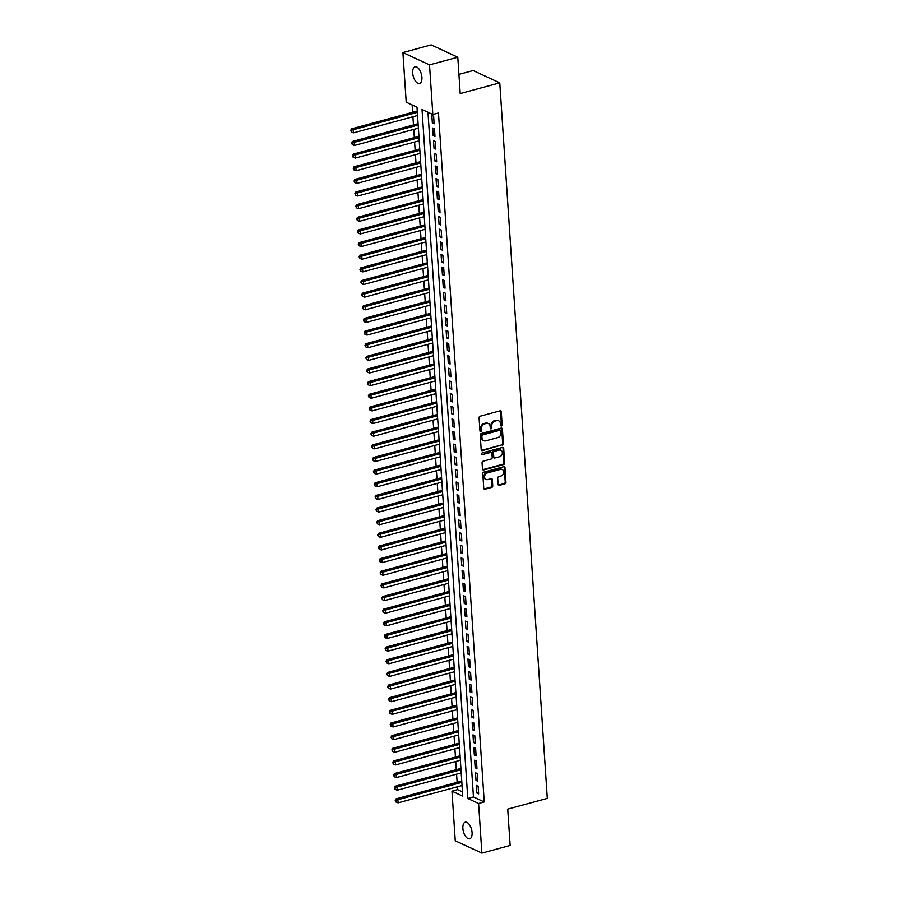 <?xml version="1.0" encoding="UTF-8"?>
<svg xmlns="http://www.w3.org/2000/svg" width="898" height="898" viewBox="0 0 898 898"><rect width="100%" height="100%" fill="white"/><g stroke="black" fill="none" stroke-linecap="round" stroke-linejoin="round"><path stroke-width="1.35" d="M501.421 426.022A0.92 0.741 114.9 0 0 502.139 424.945L501.264 411.767A1.313 1.066 114.9 0 0 500.074 410.824L480.093 416.223A1.313 1.066 114.9 0 0 479.072 417.772L479.947 430.95A0.92 0.741 114.9 0 0 481.496 430.535L481.384 428.829A4.221 3.401 114.9 0 1 484.673 423.89L486.334 423.441A4.221 3.401 114.9 0 1 488.377 423.587A4.221 3.401 114.9 0 1 490.151 426.449L490.263 428.155A0.92 0.741 114.9 0 0 491.823 427.74L491.711 426.034A4.221 3.401 114.9 0 1 494.989 421.106L496.661 420.646A4.221 3.401 114.9 0 1 498.693 420.792A4.221 3.401 114.9 0 1 500.478 423.665L500.59 425.371A0.92 0.741 114.9 0 0 501.421 426.022M500.68 425.697A0.92 0.741 114.9 0 0 501.421 424.608L500.545 411.43A1.313 1.066 114.9 0 0 500.309 410.79M480.037 431.287A0.92 0.741 114.9 0 0 480.778 430.198L480.666 428.492L481.384 428.829M490.353 428.492A0.92 0.741 114.9 0 0 491.105 427.403L490.993 425.697L491.711 426.034M462.874 828.371A8.598 4.198 74.9 0 1 465.231 822.209A8.598 4.198 74.9 0 1 472.079 832.637A8.598 4.198 74.9 0 1 469.721 838.799A8.598 4.198 74.9 0 1 462.874 828.371M412.698 73.019A8.598 4.198 74.9 0 1 415.056 66.856A8.598 4.198 74.9 0 1 421.914 77.284A8.598 4.198 74.9 0 1 419.557 83.447A8.598 4.198 74.9 0 1 412.698 73.019M498.132 484.426A1.313 1.066 114.9 0 0 499.322 485.369L504.923 483.842A1.313 1.066 114.9 0 0 505.944 482.305L504.979 467.667A1.313 1.066 114.9 0 0 503.789 466.724L483.809 472.135A1.313 1.066 114.9 0 0 482.787 473.673L483.753 488.31A1.313 1.066 114.9 0 0 484.954 489.253L491.722 487.423A1.313 1.066 114.9 0 0 492.744 485.885L492.329 479.611A1.313 1.066 114.9 0 0 491.139 478.679L487.782 479.577A3.525 2.84 114.9 0 1 486.076 479.465A3.525 2.84 114.9 0 1 484.662 476.052A3.525 2.84 114.9 0 1 487.345 472.943L500.489 469.385A3.525 2.84 114.9 0 1 502.195 469.508A3.525 2.84 114.9 0 1 503.61 472.909A3.525 2.84 114.9 0 1 500.927 476.019L498.738 476.614A1.313 1.066 114.9 0 0 497.705 478.163L498.132 484.426M402.899 52.555L431.163 44.9L457.789 57.225L460.203 93.572L499.771 82.863L547.297 798.389L507.729 809.109L510.143 845.445L481.878 853.1L455.252 840.775L451.963 791.149L462.751 796.144L416.986 107.165L406.199 102.17L402.899 52.555L429.525 64.88L432.825 114.495L422.026 109.5L467.791 798.479L478.589 803.486L481.878 853.1M457.789 57.225L429.525 64.88M427.964 112.25L473.448 796.953L484.235 801.948L438.471 112.968L432.825 114.495M484.235 801.948L478.589 803.486M502.364 445.251A1.313 1.066 114.9 0 0 503.385 443.713L502.409 429.076A1.313 1.066 114.9 0 0 501.219 428.133L481.249 433.543A1.313 1.066 114.9 0 0 480.217 435.081L481.193 449.718A1.313 1.066 114.9 0 0 482.383 450.661L501.645 444.925A1.313 1.066 114.9 0 0 502.667 443.376L501.69 428.739A1.313 1.066 114.9 0 0 501.454 428.099M503.699 448.371L504.665 463.009A1.313 1.066 114.9 0 1 503.643 464.547L483.663 469.957A1.313 1.066 114.9 0 1 482.473 469.014L482.058 462.751A1.313 1.066 114.9 0 1 483.09 461.213L491.184 459.013A1.313 1.066 114.9 0 0 492.216 457.475L491.936 453.322A1.313 1.066 114.9 0 0 490.746 452.379L482.316 454.657A0.92 0.741 114.9 0 1 482.192 452.929L502.498 447.429A1.313 1.066 114.9 0 1 503.699 448.371L502.981 448.035L503.946 462.672L504.665 463.009M434.138 123.823L433.633 116.246L431.837 115.415L432.342 122.992L434.138 123.823M434.98 136.474L434.475 128.885L432.679 128.055L433.184 135.632L434.98 136.474M435.822 149.113L435.317 141.525L433.521 140.694L434.015 148.282L435.822 149.113M436.664 161.752L436.159 154.164L434.351 153.334L434.856 160.922L436.664 161.752M437.494 174.392L436.989 166.815L435.193 165.973L435.698 173.561L437.494 174.392M438.336 187.042L437.831 179.454L436.035 178.623L436.54 186.2L438.336 187.042M439.178 199.682L438.673 192.093L436.877 191.263L437.382 198.851L439.178 199.682M440.02 212.321L439.515 204.733L437.719 203.902L438.213 211.49L440.02 212.321M440.862 224.96L440.357 217.383L438.55 216.541L439.055 224.13L440.862 224.96M441.693 237.6L441.187 230.023L439.391 229.192L439.897 236.769L441.693 237.6M442.534 250.25L442.029 242.662L440.233 241.831L440.738 249.408L442.534 250.25M443.376 262.889L442.871 255.301L441.075 254.471L441.58 262.059L443.376 262.889M444.218 275.529L443.713 267.941L441.917 267.11L442.422 274.698L444.218 275.529M445.06 288.168L444.555 280.591L442.748 279.749L443.253 287.338L445.06 288.168M445.891 300.819L445.397 293.231L443.59 292.4L444.095 299.977L445.891 300.819M446.733 313.458L446.227 305.87L444.431 305.039L444.937 312.627L446.733 313.458M447.574 326.097L447.069 318.509L445.273 317.679L445.778 325.267L447.574 326.097M448.416 338.737L447.911 331.16L446.115 330.318L446.62 337.906L448.416 338.737M449.258 351.376L448.753 343.799L446.946 342.957L447.451 350.546L449.258 351.376M450.089 364.027L449.595 356.439L447.788 355.608L448.293 363.185L450.089 364.027M450.931 376.666L450.426 369.078L448.63 368.247L449.135 375.835L450.931 376.666M451.773 389.305L451.267 381.717L449.471 380.887L449.977 388.475L451.773 389.305M452.614 401.945L452.109 394.368L450.313 393.526L450.818 401.114L452.614 401.945M453.456 414.595L452.951 407.007L451.144 406.177L451.649 413.754L453.456 414.595M454.287 427.235L453.793 419.647L451.986 418.816L452.491 426.404L454.287 427.235M455.129 439.874L454.624 432.286L452.828 431.455L453.333 439.043L455.129 439.874M455.971 452.513L455.466 444.925L453.67 444.095L454.175 451.683L455.971 452.513M456.813 465.153L456.307 457.576L454.511 456.734L455.017 464.322L456.813 465.153M457.654 477.803L457.149 470.215L455.342 469.385L455.847 476.961L457.654 477.803M458.485 490.443L457.991 482.855L456.184 482.024L456.689 489.612L458.485 490.443M459.327 503.082L458.822 495.494L457.026 494.663L457.531 502.251L459.327 503.082M460.169 515.721L459.664 508.145L457.868 507.303L458.373 514.891L460.169 515.721M461.011 528.372L460.506 520.784L458.71 519.953L459.215 527.53L461.011 528.372M461.853 541.011L461.348 533.423L459.551 532.593L460.045 540.181L461.853 541.011M462.683 553.651L462.189 546.063L460.382 545.232L460.887 552.82L462.683 553.651M463.525 566.29L463.02 558.702L461.224 557.871L461.729 565.459L463.525 566.29M464.367 578.929L463.862 571.353L462.066 570.511L462.571 578.099L464.367 578.929M465.209 591.58L464.704 583.992L462.908 583.161L463.413 590.738L465.209 591.58M466.051 604.219L465.546 596.631L463.75 595.801L464.244 603.389L466.051 604.219M466.881 616.859L466.388 609.271L464.58 608.44L465.085 616.028L466.881 616.859M467.723 629.498L467.218 621.921L465.422 621.079L465.927 628.667L467.723 629.498M468.565 642.149L468.06 634.56L466.264 633.73L466.769 641.307L468.565 642.149M469.407 654.788L468.902 647.2L467.106 646.369L467.611 653.957L469.407 654.788M470.249 667.427L469.744 659.839L467.948 659.009L468.442 666.597L470.249 667.427M471.08 680.067L470.586 672.479L468.778 671.648L469.284 679.236L471.08 680.067M471.921 692.706L471.416 685.129L469.62 684.287L470.125 691.875L471.921 692.706M472.763 705.357L472.258 697.768L470.462 696.938L470.967 704.515L472.763 705.357M473.605 717.996L473.1 710.408L471.304 709.577L471.809 717.165L473.605 717.996M474.447 730.635L473.942 723.047L472.146 722.216L472.64 729.805L474.447 730.635M475.289 743.275L474.784 735.698L472.977 734.856L473.482 742.444L475.289 743.275M476.12 755.925L475.614 748.337L473.818 747.506L474.324 755.083L476.12 755.925M476.961 768.565L476.456 760.976L474.66 760.146L475.165 767.734L476.961 768.565M477.803 781.204L477.298 773.616L475.502 772.785L476.007 780.373L477.803 781.204M476.344 785.424L476.838 793.013L478.645 793.843L478.14 786.255L476.344 785.424M412.137 104.92L412.62 112.306M412.923 116.762L413.462 124.945M413.765 129.402L414.304 137.585M414.595 142.041L415.145 150.224M415.437 154.681L415.987 162.864M416.279 167.331L416.818 175.514M417.121 179.97L417.66 188.153M417.963 192.61L418.502 200.793M418.794 205.249L419.344 213.432M419.635 217.888L420.185 226.083M420.477 230.539L421.016 238.722M421.319 243.178L421.858 251.361M422.161 255.818L422.7 264.001M422.992 268.457L423.542 276.64M423.834 281.108L424.384 289.291M424.675 293.747L425.225 301.93M425.517 306.386L426.056 314.569M426.359 319.026L426.898 327.209M427.19 331.665L427.74 339.859M428.032 344.316L428.582 352.499M428.874 356.955L429.424 365.138M429.715 369.594L430.254 377.777M430.557 382.234L431.096 390.417M431.388 394.884L431.938 403.067M432.23 407.524L432.78 415.707M433.072 420.163L433.622 428.346M433.914 432.802L434.452 440.985M434.755 445.442L435.294 453.636M435.597 458.092L436.136 466.275M436.428 470.732L436.978 478.915M437.27 483.371L437.82 491.554M438.112 496.01L438.651 504.193M438.954 508.661L439.492 516.844M439.796 521.3L440.334 529.483M440.626 533.94L441.176 542.123M441.468 546.579L442.018 554.762M442.31 559.218L442.849 567.413M443.152 571.869L443.691 580.052M443.994 584.508L444.532 592.691M444.824 597.148L445.374 605.331M445.666 609.787L446.216 617.97M446.508 622.437L447.047 630.62M447.35 635.077L447.889 643.26M448.192 647.716L448.731 655.899M449.022 660.356L449.572 668.539M449.864 672.995L450.414 681.189M450.706 685.645L451.245 693.828M451.548 698.285L452.087 706.468M452.39 710.924L452.929 719.107M453.221 723.564L453.771 731.747M454.062 736.214L454.613 744.397M454.904 748.853L455.443 757.036M455.746 761.493L456.285 769.676M456.588 774.132L457.127 782.315M457.419 786.771L457.61 789.623L462.47 791.868M499.771 82.863L473.145 70.538L458.923 74.388M457.61 789.623L451.963 791.149M473.448 796.953L467.791 798.479M432.342 122.992L434.048 122.532M433.184 135.632L434.89 135.171M434.015 148.282L435.732 147.811M434.856 160.922L436.574 160.461M435.698 173.561L437.416 173.101M436.54 186.2L438.246 185.74M437.382 198.851L439.088 198.379M438.213 211.49L439.93 211.019M439.055 224.13L440.772 223.669M439.897 236.769L441.614 236.309M440.738 249.408L442.445 248.948M441.58 262.059L443.286 261.587M442.422 274.698L444.128 274.238M443.253 287.338L444.97 286.877M444.095 299.977L445.812 299.517M444.937 312.627L446.654 312.156M445.778 325.267L447.485 324.795M446.62 337.906L448.327 337.446M447.451 350.546L449.168 350.085M448.293 363.185L450.01 362.725M449.135 375.835L450.852 375.364M449.977 388.475L451.683 388.015M450.818 401.114L452.525 400.654M451.649 413.754L453.367 413.293M452.491 426.404L454.208 425.933M453.333 439.043L455.05 438.572M454.175 451.683L455.881 451.223M455.017 464.322L456.723 463.862M455.847 476.961L457.565 476.501M456.689 489.612L458.407 489.141M457.531 502.251L459.248 501.791M458.373 514.891L460.079 514.431M459.215 527.53L460.921 527.07M460.045 540.181L461.763 539.709M460.887 552.82L462.605 552.349M461.729 565.459L463.447 564.999M462.571 578.099L464.277 577.639M463.413 590.738L465.119 590.278M464.244 603.389L465.961 602.917M465.085 616.028L466.803 615.568M465.927 628.667L467.645 628.207M466.769 641.307L468.475 640.846M467.611 653.957L469.317 653.486M468.442 666.597L470.159 666.125M469.284 679.236L471.001 678.776M470.125 691.875L471.843 691.415M470.967 704.515L472.674 704.054M471.809 717.165L473.515 716.694M472.64 729.805L474.357 729.344M473.482 742.444L475.199 741.984M474.324 755.083L476.041 754.623M475.165 767.734L476.872 767.262M476.007 780.373L477.714 779.902M476.838 793.013L478.555 792.552M498.693 420.792L497.975 420.466A4.221 3.401 114.9 0 0 495.943 420.32L496.661 420.646M490.993 425.697A4.221 3.401 114.9 0 1 494.27 420.769L495.943 420.32M488.377 423.587L487.659 423.25A4.221 3.401 114.9 0 0 485.616 423.115L486.334 423.441M480.666 428.492A4.221 3.401 114.9 0 1 483.955 423.564L485.616 423.115M481.429 450.369A1.313 1.066 114.9 0 0 481.665 450.325L501.645 444.925M500.949 430.86A0.92 0.741 114.9 0 0 500.119 430.198L482.585 434.946A0.92 0.741 114.9 0 0 481.867 436.024L481.979 437.82A4.221 3.401 114.9 0 0 483.764 440.694A4.221 3.401 114.9 0 0 485.796 440.828L497.784 437.584A4.221 3.401 114.9 0 0 501.073 432.656L500.949 430.86M500.568 430.232L499.838 429.895A0.92 0.741 114.9 0 0 499.4 429.861L500.119 430.198M483.764 440.694L483.045 440.357A4.221 3.401 114.9 0 1 481.261 437.494L481.148 435.687A0.92 0.741 114.9 0 1 481.867 434.61L499.4 429.861M482.709 469.665A1.313 1.066 114.9 0 0 482.944 469.62L502.925 464.221A1.313 1.066 114.9 0 0 503.946 462.672M491.386 452.424L490.667 452.087A1.313 1.066 114.9 0 0 490.027 452.042L482.316 454.657M499.591 456.745A3.525 2.84 114.9 0 0 502.274 453.625A3.525 2.84 114.9 0 0 500.848 450.224A3.525 2.84 114.9 0 0 499.153 450.1L494.517 451.357A1.313 1.066 114.9 0 0 493.496 452.895L493.765 457.06A1.313 1.066 114.9 0 0 494.955 457.991L499.591 456.745M500.848 450.224L500.13 449.887A3.525 2.84 114.9 0 0 498.435 449.775L499.153 450.1M494.327 457.946L493.608 457.621A1.313 1.066 114.9 0 1 493.047 456.723L492.766 452.57A1.313 1.066 114.9 0 1 493.799 451.021L498.435 449.775M502.981 448.035A1.313 1.066 114.9 0 0 502.745 447.395M502.195 469.508L501.466 469.171A3.525 2.84 114.9 0 0 499.771 469.048L500.489 469.385M486.076 479.465L485.358 479.128A3.525 2.84 114.9 0 1 483.932 475.727A3.525 2.84 114.9 0 1 486.615 472.606L499.771 469.048M483.988 488.961A1.313 1.066 114.9 0 0 484.224 488.916L490.993 487.086A1.313 1.066 114.9 0 0 492.025 485.549L491.61 479.285A1.313 1.066 114.9 0 0 491.374 478.634M498.368 485.066A1.313 1.066 114.9 0 0 498.603 485.032L504.205 483.517A1.313 1.066 114.9 0 0 505.226 481.968L504.261 467.33A1.313 1.066 114.9 0 0 504.025 466.691M417.244 111.049L351.567 128.829L353.374 129.66L353.576 132.825L417.548 115.505M417.334 112.351L350.703 130.423L351.511 132.017L351.421 130.76M353.576 132.825L351.511 132.017M350.703 130.423L351.567 128.829M418.086 123.688L352.409 141.469L354.205 142.299L354.418 145.465L418.389 128.145M418.176 124.99L351.545 143.063L352.353 144.668L352.263 143.399M354.418 145.465L352.353 144.668M351.545 143.063L352.409 141.469M418.928 136.339L353.251 154.108L355.047 154.95L355.26 158.104L419.22 140.795M419.018 137.63L352.386 155.713L353.183 157.307L353.105 156.039M355.26 158.104L353.183 157.307M352.386 155.713L353.251 154.108M419.77 148.978L354.093 166.759L355.889 167.589L356.102 170.743L420.062 153.435M419.86 150.269L353.228 168.353L354.025 169.947L353.947 168.678M356.102 170.743L354.025 169.947M353.228 168.353L354.093 166.759M420.612 161.618L354.935 179.398L356.731 180.229L356.944 183.394L420.904 166.074M420.691 162.908L354.059 180.992L354.867 182.586L354.777 181.329M356.944 183.394L354.867 182.586M354.059 180.992L354.935 179.398M421.443 174.257L355.765 192.037L357.572 192.868L357.774 196.033L421.746 178.713M421.532 175.559L354.901 193.631L355.709 195.236L355.619 193.968M357.774 196.033L355.709 195.236M354.901 193.631L355.765 192.037M422.284 186.896L356.607 204.677L358.403 205.519L358.616 208.673L422.588 191.353M422.374 188.198L355.743 206.271L356.551 207.876L356.461 206.607M358.616 208.673L356.551 207.876M355.743 206.271L356.607 204.677M423.126 199.547L357.449 217.327L359.245 218.158L359.458 221.312L423.418 204.003M423.216 200.838L356.585 218.921L357.382 220.515L357.303 219.247M359.458 221.312L357.382 220.515M356.585 218.921L357.449 217.327M423.968 212.186L358.291 229.967L360.087 230.797L360.3 233.963L424.26 216.643M424.058 213.477L357.426 231.561L358.223 233.154L358.145 231.897M360.3 233.963L358.223 233.154M357.426 231.561L358.291 229.967M424.81 224.826L359.133 242.606L360.929 243.437L361.142 246.602L425.102 229.282M424.889 226.128L358.257 244.2L359.065 245.794L358.976 244.537M361.142 246.602L359.065 245.794M358.257 244.2L359.133 242.606M425.641 237.465L359.963 255.245L361.771 256.076L361.973 259.241L425.944 241.921M425.731 238.767L359.099 256.839L359.907 258.444L359.817 257.176M361.973 259.241L359.907 258.444M359.099 256.839L359.963 255.245M426.483 250.115L360.805 267.885L362.601 268.727L362.814 271.881L426.786 254.572M426.572 251.406L359.941 269.49L360.749 271.084L360.659 269.815M362.814 271.881L360.749 271.084M359.941 269.49L360.805 267.885M427.325 262.755L361.647 280.535L363.443 281.366L363.656 284.52L427.616 267.211M427.414 264.046L360.783 282.129L361.58 283.723L361.501 282.455M363.656 284.52L361.58 283.723M360.783 282.129L361.647 280.535M428.166 275.394L362.489 293.175L364.285 294.005L364.498 297.171L428.458 279.85M428.256 276.685L361.625 294.769L362.422 296.362L362.343 295.105M364.498 297.171L362.422 296.362M361.625 294.769L362.489 293.175M429.008 288.034L363.331 305.814L365.127 306.645L365.34 309.81L429.3 292.49M429.087 289.336L362.455 307.408L363.263 309.013L363.174 307.745M365.34 309.81L363.263 309.013M362.455 307.408L363.331 305.814M429.839 300.673L364.161 318.453L365.969 319.295L366.171 322.449L430.142 305.129M429.929 301.975L363.297 320.047L364.105 321.652L364.016 320.384M366.171 322.449L364.105 321.652M363.297 320.047L364.161 318.453M430.681 313.323L365.003 331.104L366.799 331.934L367.013 335.089L430.984 317.78M430.771 314.614L364.139 332.698L364.947 334.292L364.857 333.023M367.013 335.089L364.947 334.292M364.139 332.698L365.003 331.104M431.523 325.963L365.845 343.743L367.641 344.574L367.854 347.739L431.815 330.419M431.612 327.254L364.981 345.337L365.778 346.931L365.699 345.674M367.854 347.739L365.778 346.931M364.981 345.337L365.845 343.743M432.365 338.602L366.687 356.383L368.483 357.213L368.696 360.379L432.656 343.058M432.454 339.904L365.823 357.976L366.62 359.57L366.541 358.313M368.696 360.379L366.62 359.57M365.823 357.976L366.687 356.383M433.206 351.241L367.529 369.022L369.325 369.853L369.538 373.018L433.498 355.698M433.285 352.544L366.653 370.616L367.462 372.221L367.383 370.953M369.538 373.018L367.462 372.221M366.653 370.616L367.529 369.022M434.048 363.892L368.36 381.661L370.167 382.503L370.369 385.657L434.34 368.348M434.127 365.183L367.495 383.266L368.303 384.86L368.214 383.592M370.369 385.657L368.303 384.86M367.495 383.266L368.36 381.661M434.879 376.531L369.201 394.312L371.009 395.142L371.211 398.297L435.182 380.988M434.969 377.822L368.337 395.906L369.145 397.5L369.056 396.231M371.211 398.297L369.145 397.5M368.337 395.906L369.201 394.312M435.721 389.171L370.043 406.951L371.839 407.782L372.053 410.947L436.013 393.627M435.811 390.462L369.179 408.545L369.976 410.139L369.897 408.882M372.053 410.947L369.976 410.139M369.179 408.545L370.043 406.951M436.563 401.81L370.885 419.591L372.681 420.421L372.894 423.587L436.855 406.266M436.653 403.112L370.021 421.184L370.818 422.79L370.739 421.521M372.894 423.587L370.818 422.79M370.021 421.184L370.885 419.591M437.405 414.449L371.727 432.23L373.523 433.072L373.736 436.226L437.696 418.906M437.483 415.752L370.852 433.824L371.66 435.429L371.581 434.161M373.736 436.226L371.66 435.429M370.852 433.824L371.727 432.23M438.246 427.1L372.558 444.88L374.365 445.711L374.567 448.865L438.538 431.556M438.325 428.391L371.693 446.474L372.502 448.068L372.412 446.8M374.567 448.865L372.502 448.068M371.693 446.474L372.558 444.88M439.077 439.739L373.4 457.52L375.207 458.35L375.409 461.516L439.38 444.196M439.167 441.03L372.535 459.114L373.344 460.708L373.254 459.45M375.409 461.516L373.344 460.708M372.535 459.114L373.4 457.52M439.919 452.379L374.241 470.159L376.038 470.99L376.251 474.155L440.222 456.835M440.009 453.681L373.377 471.753L374.174 473.347L374.096 472.09M376.251 474.155L374.174 473.347M373.377 471.753L374.241 470.159M440.761 465.018L375.083 482.798L376.879 483.629L377.093 486.795L441.053 469.474M440.851 466.32L374.219 484.392L375.016 485.998L374.937 484.729M377.093 486.795L375.016 485.998M374.219 484.392L375.083 482.798M441.603 477.669L375.925 495.438L377.721 496.28L377.935 499.434L441.895 482.125M441.681 478.96L375.05 497.043L375.858 498.637L375.779 497.369M377.935 499.434L375.858 498.637M375.05 497.043L375.925 495.438M442.445 490.308L376.756 508.088L378.563 508.919L378.765 512.073L442.736 494.764M442.523 491.599L375.892 509.682L376.7 511.276L376.61 510.008M378.765 512.073L376.7 511.276M375.892 509.682L376.756 508.088M443.275 502.947L377.598 520.728L379.405 521.558L379.607 524.724L443.578 507.404M443.365 504.238L376.733 522.322L377.542 523.916L377.452 522.658M379.607 524.724L377.542 523.916M376.733 522.322L377.598 520.728M444.117 515.587L378.44 533.367L380.236 534.198L380.449 537.363L444.42 520.043M444.207 516.889L377.575 534.961L378.372 536.566L378.294 535.298M380.449 537.363L378.372 536.566M377.575 534.961L378.44 533.367M444.959 528.226L379.282 546.006L381.078 546.848L381.291 550.003L445.251 532.682M445.049 529.528L378.417 547.6L379.214 549.206L379.136 547.937M381.291 550.003L379.214 549.206M378.417 547.6L379.282 546.006M445.801 540.877L380.123 558.657L381.919 559.488L382.133 562.642L446.093 545.333M445.879 542.168L379.248 560.251L380.056 561.845L379.977 560.577M382.133 562.642L380.056 561.845M379.248 560.251L380.123 558.657M446.643 553.516L380.954 571.296L382.761 572.127L382.963 575.292L446.935 557.972M446.721 554.807L380.09 572.89L380.898 574.484L380.808 573.227M382.963 575.292L380.898 574.484M380.09 572.89L380.954 571.296M447.473 566.155L381.796 583.936L383.603 584.766L383.805 587.932L447.776 570.612M447.563 567.457L380.932 585.53L381.74 587.124L381.65 585.866M383.805 587.932L381.74 587.124M380.932 585.53L381.796 583.936M448.315 578.795L382.638 596.575L384.434 597.406L384.647 600.571L448.618 583.251M448.405 580.097L381.773 598.169L382.57 599.774L382.492 598.506M384.647 600.571L382.57 599.774M381.773 598.169L382.638 596.575M449.157 591.445L383.48 609.214L385.276 610.056L385.489 613.211L449.449 595.902M449.247 592.736L382.615 610.82L383.412 612.414L383.334 611.145M385.489 613.211L383.412 612.414M382.615 610.82L383.48 609.214M449.999 604.085L384.322 621.865L386.118 622.696L386.331 625.85L450.291 608.541M450.078 605.375L383.446 623.459L384.254 625.053L384.176 623.784M386.331 625.85L384.254 625.053M383.446 623.459L384.322 621.865M450.841 616.724L385.163 634.504L386.959 635.335L387.161 638.5L451.133 621.18M450.919 618.015L384.288 636.098L385.096 637.692L385.006 636.435M387.161 638.5L385.096 637.692M384.288 636.098L385.163 634.504M451.672 629.363L385.994 647.144L387.801 647.974L388.003 651.14L451.975 633.82M451.761 630.665L385.13 648.738L385.938 650.343L385.848 649.074M388.003 651.14L385.938 650.343M385.13 648.738L385.994 647.144M452.513 642.003L386.836 659.783L388.632 660.625L388.845 663.779L452.817 646.459M452.603 643.305L385.972 661.377L386.769 662.982L386.69 661.714M388.845 663.779L386.769 662.982M385.972 661.377L386.836 659.783M453.355 654.653L387.678 672.434L389.474 673.264L389.687 676.419L453.647 659.11M453.445 655.944L386.814 674.028L387.61 675.622L387.532 674.353M389.687 676.419L387.61 675.622M386.814 674.028L387.678 672.434M454.197 667.293L388.52 685.073L390.316 685.904L390.529 689.069L454.489 671.749M454.276 668.583L387.644 686.667L388.452 688.261L388.374 687.004M390.529 689.069L388.452 688.261M387.644 686.667L388.52 685.073M455.039 679.932L389.362 697.712L391.158 698.543L391.36 701.708L455.331 684.388M455.118 681.234L388.486 699.306L389.294 700.9L389.204 699.643M391.36 701.708L389.294 700.9M388.486 699.306L389.362 697.712M455.87 692.571L390.192 710.352L391.999 711.182L392.202 714.348L456.173 697.028M455.959 693.873L389.328 711.946L390.136 713.551L390.046 712.282M392.202 714.348L390.136 713.551M389.328 711.946L390.192 710.352M456.712 705.222L391.034 722.991L392.83 723.833L393.043 726.987L457.015 709.678M456.801 706.513L390.17 724.596L390.967 726.19L390.888 724.922M393.043 726.987L390.967 726.19M390.17 724.596L391.034 722.991M457.553 717.861L391.876 735.642L393.672 736.472L393.885 739.626L457.845 722.318M457.643 719.152L391.012 737.236L391.809 738.83L391.73 737.561M393.885 739.626L391.809 738.83M391.012 737.236L391.876 735.642M458.395 730.501L392.718 748.281L394.514 749.112L394.727 752.277L458.687 734.957M458.474 731.791L391.854 749.875L392.651 751.469L392.572 750.212M394.727 752.277L392.651 751.469M391.854 749.875L392.718 748.281M459.237 743.14L393.56 760.92L395.356 761.751L395.569 764.916L459.529 747.596M459.316 744.442L392.684 762.514L393.492 764.119L393.403 762.851M395.569 764.916L393.492 764.119M392.684 762.514L393.56 760.92M460.068 755.779L394.39 773.56L396.198 774.39L396.4 777.556L460.371 760.236M460.158 757.081L393.526 775.154L394.334 776.759L394.244 775.49M396.4 777.556L394.334 776.759M393.526 775.154L394.39 773.56M460.91 768.43L395.232 786.199L397.028 787.041L397.242 790.195L461.213 772.886M461 769.721L394.368 787.804L395.176 789.398L395.086 788.13M397.242 790.195L395.176 789.398M394.368 787.804L395.232 786.199M461.752 781.069L396.074 798.85L397.87 799.68L398.083 802.834L462.043 785.525M461.841 782.36L395.21 800.444L396.007 802.037L395.928 800.78M398.083 802.834L396.007 802.037M395.21 800.444L396.074 798.85M501.421 424.608L502.139 424.945M480.778 430.198L481.496 430.535M491.105 427.403L491.823 427.74M494.27 420.769L494.989 421.106M483.955 423.564L484.673 423.89M500.545 411.43L501.264 411.767M481.665 450.325L482.383 450.661M501.69 428.739L502.409 429.076M502.667 443.376L503.385 443.713M481.867 434.61L482.585 434.946M481.148 435.687L481.867 436.024M481.261 437.494L481.979 437.82M502.925 464.221L503.643 464.547M482.944 469.62L483.663 469.957M490.027 452.042L490.746 452.379M493.799 451.021L494.517 451.357M492.766 452.57L493.496 452.895M493.047 456.723L493.765 457.06M486.615 472.606L487.345 472.943M491.61 479.285L492.329 479.611M492.025 485.549L492.744 485.885M490.993 487.086L491.722 487.423M484.224 488.916L484.954 489.253M504.261 467.33L504.979 467.667M505.226 481.968L505.944 482.305M504.205 483.517L504.923 483.842M498.603 485.032L499.322 485.369"/></g></svg>
